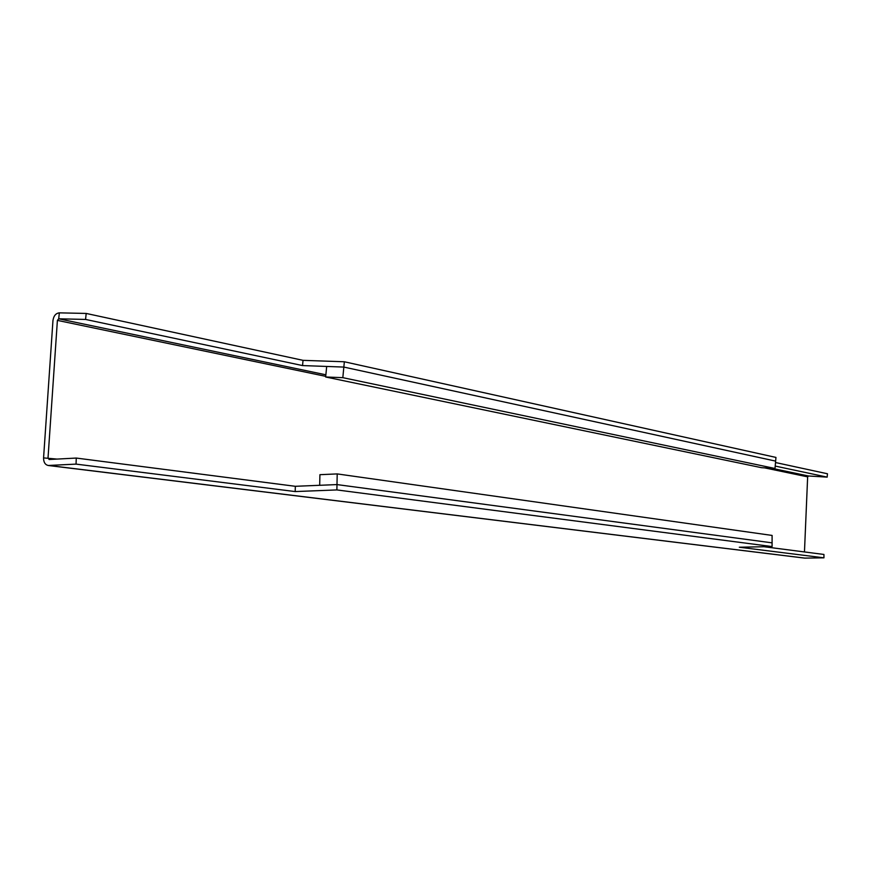 <?xml version="1.0" encoding="UTF-8"?>
<svg xmlns="http://www.w3.org/2000/svg" width="871" height="871" viewBox="0 0 871 871"><rect width="100%" height="100%" fill="white"/><g stroke="black" fill="none" stroke-linecap="round" stroke-linejoin="round"><path stroke-width="1.31" d="M86.185 313.44L303.043 360.344L302.531 365.57L85.576 319.439L86.185 313.44L59.326 312.852L58.716 318.797L85.576 319.439M804.466 551.942L807.646 476.851L808.528 475.991L827.167 477.123L827.45 473.77L775.517 462.534M344.35 361.77L343.838 367.072L775.636 461.107L775.952 457.427L344.35 361.77L303.043 360.344M342.826 377.666L325.667 376.991L326.679 366.451L343.838 367.072L342.826 377.666L775.005 468.478L775.636 461.107L343.838 367.072L302.531 365.57M827.167 477.123L775.212 466.072M763.998 546.727L823.933 554.457L823.944 557.832L739.316 547.228L772.076 546.563L336.881 489.927L295.204 491.571L76.06 464.112L48.188 465.484C45.096 464.711 43.55 462.185 43.572 457.896L52.957 320.561C53.654 315.846 55.777 313.277 59.326 312.852M76.06 464.112L76.256 458.059L49.135 459.507L48.025 457.939L57.399 320.386L58.716 318.797L325.885 374.813M823.944 557.832L804.673 558.115L48.188 465.484M76.256 458.059L295.323 486.301L295.204 491.571M772.076 546.563L772.087 542.851L336.99 484.581L295.323 486.301M336.881 489.927L336.99 484.581L319.679 485.299L319.918 474.684L337.208 473.911L772.098 535.436L772.087 542.851L336.99 484.581L337.208 473.911M775.005 468.478L761.515 467.683L325.667 376.991M808.528 475.991L771.782 468.282M807.646 476.851L764.542 467.858M325.732 376.348L57.399 320.386M57.061 459.082L43.572 457.896M805.185 558.148L48.928 465.506"/></g></svg>
